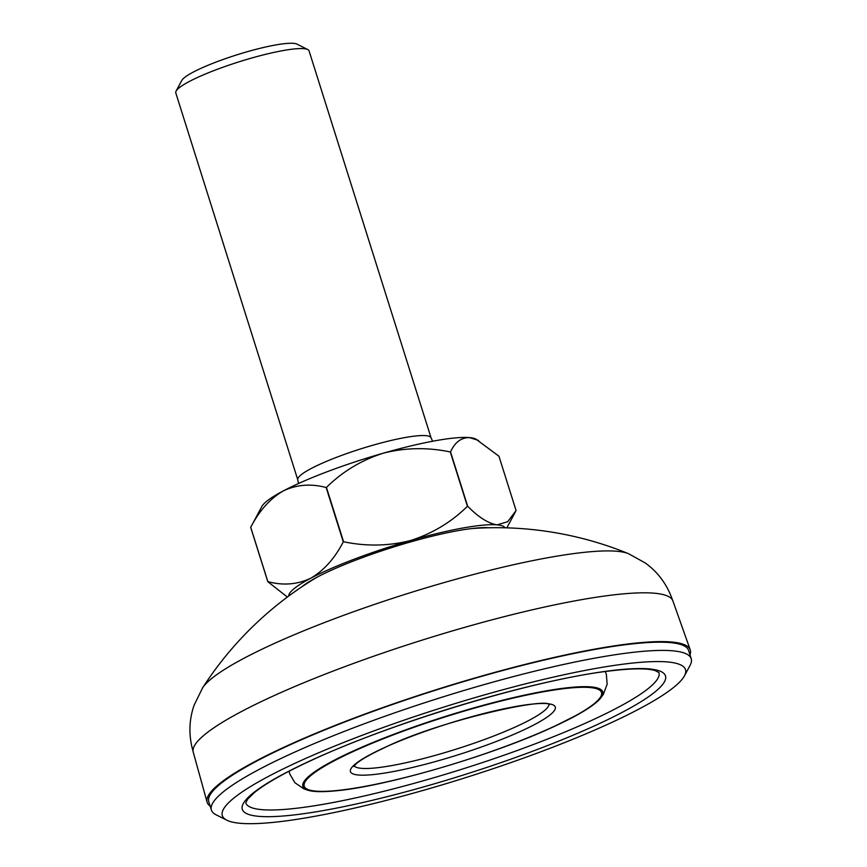 <?xml version="1.0" encoding="UTF-8"?>
<svg xmlns="http://www.w3.org/2000/svg" width="867" height="867" viewBox="0 0 867 867"><rect width="100%" height="100%" fill="white"/><g stroke="black" fill="none" stroke-linecap="round" stroke-linejoin="round"><path stroke-width="1.3" d="M579.037 713.931L553.547 726.784C492.814 755.157 385.555 786.662 334.944 790.899A157.22 23.908 -17.5 0 1 308.988 790.531A157.22 23.908 -17.5 0 1 351.894 751.635A157.22 23.908 -17.5 0 1 526.627 694.673A157.22 23.908 -17.5 0 1 600.094 698.748A157.22 23.908 -17.5 0 1 579.037 713.931A157.22 23.908 -17.5 0 1 553.731 726.687M298.042 761.887A242.814 36.934 162.5 0 0 226.796 820.193A242.814 36.934 162.5 0 0 381.957 801.498A242.814 36.934 162.5 0 0 609.772 723.36A242.814 36.934 162.5 0 0 684.431 675.892A242.814 36.934 162.5 0 0 558.912 675.87A242.814 36.934 162.5 0 0 298.042 761.887M226.796 820.193L216.024 814.752A251.549 38.256 -17.5 0 1 211.396 810.038A251.549 38.256 -17.5 0 1 289.838 754.344A251.549 38.256 -17.5 0 1 543.241 669.118A251.549 38.256 -17.5 0 1 691.216 658.747A251.549 38.256 -17.5 0 1 690.132 665.26L684.431 675.892M211.396 810.038L208.806 801.802A251.549 38.256 -17.5 0 1 287.237 746.119A251.549 38.256 -17.5 0 1 540.65 660.892A251.549 38.256 -17.5 0 1 688.626 650.51L691.216 658.747M316.769 577.357A349.379 349.379 0 0 0 202.585 687.878L202.585 687.878A226.937 34.517 -17.5 0 1 271.674 644.68A226.937 34.517 -17.5 0 1 577.758 553.081A226.937 34.517 -17.5 0 1 628.369 553.623A349.379 349.379 0 0 0 471.442 528.577M210.161 806.104A253.294 38.527 -17.5 0 1 207.083 802.127L193.243 752.177A251.473 38.246 -17.5 0 1 271.718 696.71A251.473 38.246 -17.5 0 1 524.448 611.658A251.473 38.246 -17.5 0 1 672.9 600.939L690.219 649.795A253.294 38.527 -17.5 0 1 689.98 654.823M207.083 802.127A253.294 38.527 -17.5 0 1 286.121 746.249A253.294 38.527 -17.5 0 1 540.683 660.578A253.294 38.527 -17.5 0 1 690.219 649.795M176.088 91.1L181.777 80.468A61.145 9.299 -17.5 0 1 231.348 56.637A61.145 9.299 -17.5 0 1 293.642 43.35A61.145 9.299 -17.5 0 1 297.013 44.13L307.785 49.571A69.88 10.632 162.5 0 0 303.916 48.682A69.88 10.632 162.5 0 0 232.724 63.865A69.88 10.632 162.5 0 0 176.088 91.1A69.88 10.632 162.5 0 0 175.784 92.91L297.793 479.874A69.88 10.632 -17.5 0 1 349.672 452.541A69.88 10.632 -17.5 0 1 425.925 435.646A69.88 10.632 -17.5 0 1 431.072 437.846L309.064 50.882A69.88 10.632 162.5 0 0 307.785 49.571M301.694 586.905A104.809 15.942 -17.5 0 1 312.553 579.676A104.809 15.942 -17.5 0 1 476.221 528.068A104.809 15.942 -17.5 0 1 489.27 527.765M250.726 527.288A131.015 19.93 162.5 0 0 250.682 527.364L267.816 581.703A131.015 19.93 -17.5 0 1 267.86 581.638L250.726 527.288C259.222 510.804 270.06 498.688 283.249 490.939A113.544 17.264 -17.5 0 1 383.171 453.213A113.544 17.264 -17.5 0 1 469.556 437.607A113.544 17.264 -17.5 0 1 475.831 439.06L498.948 456.226L516.082 510.565L507.672 521.706L497.073 524.871A113.544 17.264 162.5 0 0 410.687 540.488A113.544 17.264 162.5 0 0 310.765 578.213A113.544 17.264 162.5 0 0 288.733 596.041M326.447 487.417A131.015 19.93 162.5 0 0 326.155 487.525L343.278 541.864A131.015 19.93 -17.5 0 1 343.581 541.756L326.447 487.417C342.487 471.594 361.398 460.193 383.171 453.213C405.117 447.621 427.485 447.199 450.287 451.956L467.421 506.295A131.015 19.93 -17.5 0 1 467.671 506.252L450.537 451.913A131.015 19.93 162.5 0 0 450.287 451.956M267.816 581.703L287.367 597.049M343.278 541.864C334.781 558.348 323.944 570.464 310.765 578.213C297.316 584.575 283.021 585.713 267.86 581.638M467.421 506.295C451.382 522.118 432.47 533.508 410.687 540.488C388.752 546.091 366.383 546.513 343.581 541.756M505.136 527.808A113.544 17.264 162.5 0 0 497.073 524.871C488.305 523.451 478.508 517.241 467.671 506.252M250.682 527.364L261.823 506.534A113.544 17.264 -17.5 0 1 283.249 490.939C296.687 484.588 310.982 483.45 326.155 487.525M450.537 451.913C454.872 442.268 461.211 437.499 469.556 437.607L478.562 440.436M354.256 765.897A102.198 15.541 162.5 0 0 416.474 760.294A102.198 15.541 162.5 0 0 516.905 726.286A102.198 15.541 162.5 0 0 548.876 704.535M521.826 730.805A107.432 16.343 -17.5 0 1 376.928 774.166A107.432 16.343 -17.5 0 1 383.908 747.853A107.432 16.343 -17.5 0 1 528.805 704.492A107.432 16.343 -17.5 0 1 521.826 730.805M658.942 672.554L655.17 670.592C646.858 667.991 630.092 668.316 604.852 671.578C530.42 681.029 391.559 722.97 312.12 760.045C284.658 772.725 265.356 783.616 254.215 792.72L247.669 799.125L245.762 802.831A216.609 32.946 162.5 0 0 373.2 793.879A216.609 32.946 162.5 0 0 591.392 720.499A216.609 32.946 162.5 0 0 658.942 672.554L658.931 672.543M596.312 725.018A221.854 33.737 -17.5 0 1 297.088 814.568A221.854 33.737 -17.5 0 1 311.491 760.229A221.854 33.737 -17.5 0 1 610.715 670.679A221.854 33.737 -17.5 0 1 596.312 725.018M352.804 751.7A155.876 23.712 162.5 0 0 342.682 789.88A155.876 23.712 162.5 0 0 552.929 726.958A155.876 23.712 162.5 0 0 563.051 688.777A155.876 23.712 162.5 0 0 352.804 751.7M353.888 766.471L354.917 765.117C358.689 760.977 368.562 755.168 384.536 747.679C437.792 721.106 547.922 696.743 549.505 704.795M308.988 790.531L303.818 788.829L294.867 782.684L289.795 774.003L289.101 771.218M193.352 752.361C188.551 736.116 188.811 720.39 194.132 705.164L202.585 687.878M672.922 601.156C667.536 585.095 658.302 572.35 645.211 562.932L628.369 553.623M600.094 698.748L603.345 694.391L607.149 684.215L606.336 674.201L605.296 671.524M298.476 483.548L297.793 479.874M506.837 527.851L515.497 511.693M432.622 441.249L431.072 437.846"/></g></svg>
